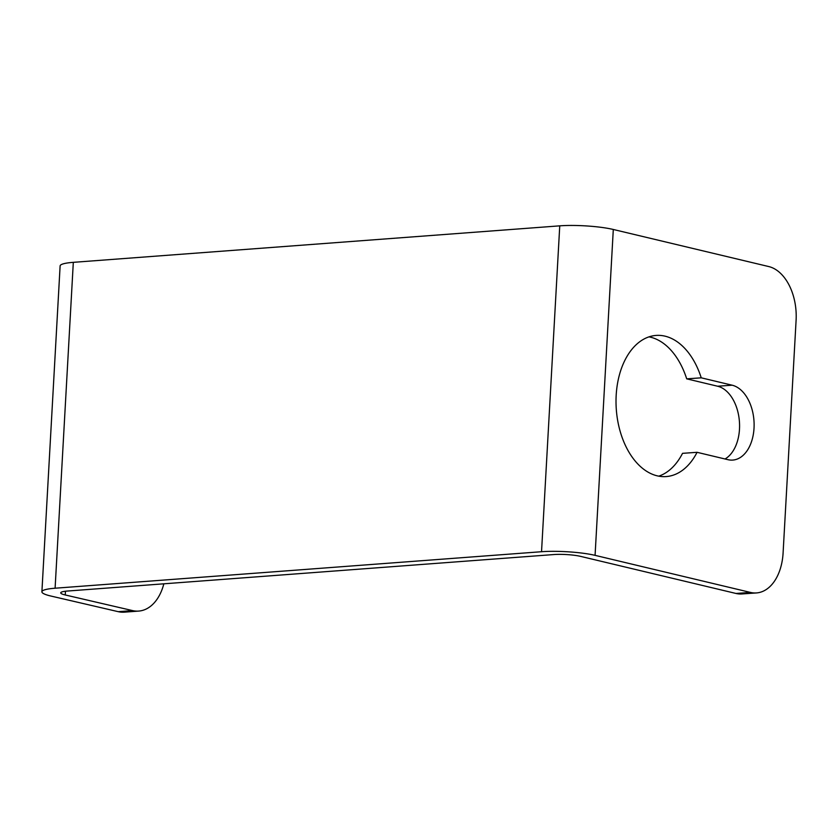 <?xml version="1.0" encoding="UTF-8"?>
<svg xmlns="http://www.w3.org/2000/svg" width="838" height="838" viewBox="0 0 838 838"><rect width="100%" height="100%" fill="white"/><g stroke="black" fill="none" stroke-linecap="round" stroke-linejoin="round"><path stroke-width="1.26" d="M750.513 592.435A47.169 29.969 86 0 0 756.442 592.937L741.902 593.953A47.169 29.969 -94 0 1 735.984 593.461L750.513 592.435L595.074 555.353A37.731 5.709 -176.8 0 0 541.537 551.718L55.099 588.213A37.731 5.709 -176.8 0 0 41.9 591.785A37.731 5.709 -176.8 0 0 50.929 596.048L118.242 611.677L132.572 610.598A47.169 30.587 85.7 0 0 138.699 611.08A47.169 30.587 85.7 0 0 163.839 583.814M735.984 593.461L580.545 556.369A18.865 2.849 -176.8 0 0 553.771 554.557L67.333 591.052A18.865 2.849 -176.8 0 0 60.734 592.843A18.865 2.849 -176.8 0 0 65.259 594.97L132.572 610.598M756.442 592.937A47.169 29.969 86 0 0 783.09 553.028L796.1 320.263A47.169 29.969 86 0 0 768.739 266.557L613.301 229.476A37.731 5.709 -176.8 0 0 559.753 225.841L73.315 262.336A37.731 5.709 -176.8 0 0 60.116 265.918L41.9 591.785M138.699 611.08L124.38 612.159A47.169 30.587 -94.3 0 1 118.242 611.677M725.027 458.983A37.731 23.977 86 0 0 739.273 419.932A37.731 23.977 86 0 0 717.6 386.224L686.699 378.849A70.748 44.959 86 0 0 648.947 336.866M658.773 476.152A70.748 44.959 86 0 0 682.541 453.337L697.069 452.311L727.971 459.685A37.731 23.977 86 0 0 732.705 460.083A37.731 23.977 86 0 0 754.116 424.468A37.731 23.977 86 0 0 732.14 385.197L701.238 377.823A70.748 44.959 86 0 0 656.154 335.42A70.748 44.959 86 0 0 616.286 409.164A70.748 44.959 86 0 0 666.105 476.581A70.748 44.959 86 0 0 697.069 452.311M686.699 378.849L701.238 377.823M65.259 594.97L65.458 591.23M595.074 555.353L613.301 229.476M541.537 551.718L559.753 225.841M55.099 588.213L73.315 262.336M717.6 386.224L732.14 385.197"/></g></svg>
